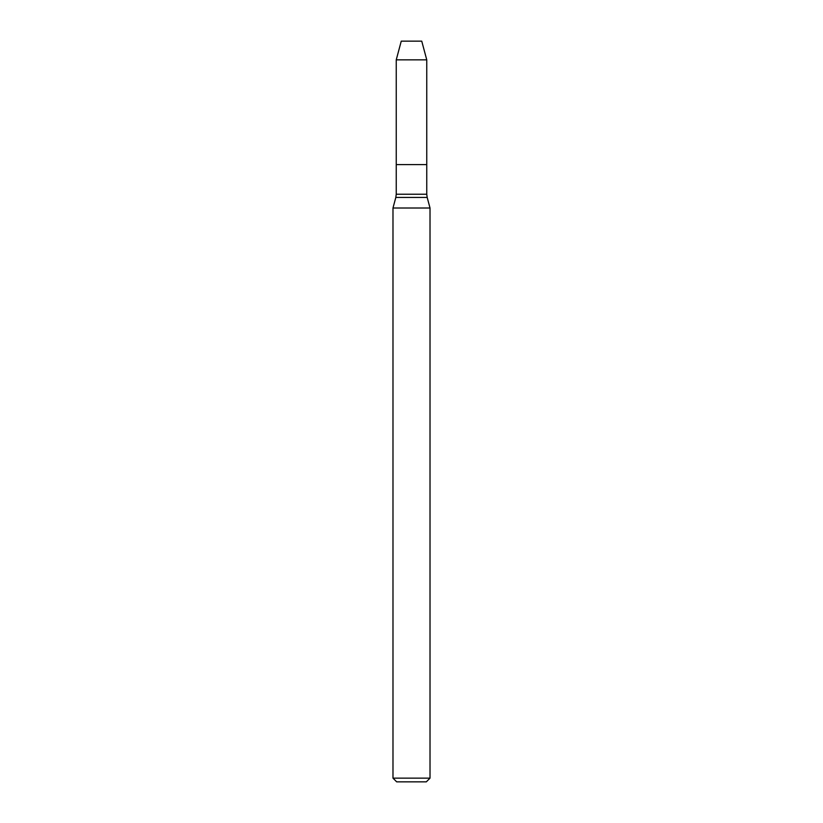 <?xml version="1.0" encoding="UTF-8"?>
<svg xmlns="http://www.w3.org/2000/svg" width="823" height="823" viewBox="0 0 823 823"><rect width="100%" height="100%" fill="white"/><g stroke="black" fill="none" stroke-linecap="round" stroke-linejoin="round"><path stroke-width="0.62" stroke-dasharray="4.12 3.09" d="M426.756 164.6L396.244 164.6L426.756 164.6M430.018 208.013L392.983 208.013M430.018 778.147L392.983 778.147M426.314 781.85L396.686 781.85M421.746 41.15L401.254 41.15M426.756 59.853L396.244 59.853M426.756 194.228L396.244 194.228M427.178 197.427L395.822 197.427"/><path stroke-width="1.23" d="M396.244 59.853L396.244 164.6L426.756 164.6L426.756 194.228L396.244 194.228L396.244 164.6L426.756 164.6L426.756 59.853L396.244 59.853L401.254 41.15L421.746 41.15L426.756 59.853M411.5 208.013L430.018 208.013L427.178 197.427L395.822 197.427L392.983 208.013L411.5 208.013M430.018 778.147L426.314 781.85L396.686 781.85L392.983 778.147L430.018 778.147L430.018 208.013M426.756 194.228L427.178 197.427M396.244 194.228L395.822 197.427M392.983 778.147L392.983 208.013"/></g></svg>
